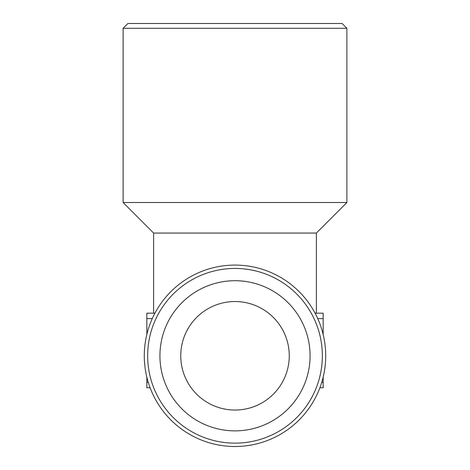 <?xml version="1.0" encoding="UTF-8"?>
<svg xmlns="http://www.w3.org/2000/svg" width="470" height="470" viewBox="0 0 470 470"><rect width="100%" height="100%" fill="white"/><g stroke="black" fill="none" stroke-linecap="round" stroke-linejoin="round"><path stroke-width="0.7" d="M315.065 313.167L323.16 313.167L316.38 313.167L316.38 233.05L153.62 233.05L153.62 313.167L146.84 313.167L146.84 334.452M235 446.5A90.704 90.704 0 0 0 313.555 310.441A90.704 90.704 0 0 0 156.445 310.441A90.704 90.704 0 0 0 235 446.5M235 443.139A87.35 87.35 0 0 0 310.647 312.121A87.35 87.35 0 0 0 159.354 312.121A87.35 87.35 0 0 0 235 443.139M235 430.867A75.077 75.077 0 0 0 300.019 318.255A75.077 75.077 0 0 0 169.981 318.255A75.077 75.077 0 0 0 235 430.867M180.75 355.796A54.25 54.25 0 0 0 262.125 402.778A54.25 54.25 0 0 0 262.125 308.808A54.25 54.25 0 0 0 180.75 355.796M346.895 28.294L342.101 23.5L127.899 23.5L123.105 28.294L123.105 202.529L346.895 202.529L346.895 28.294L123.105 28.294M146.84 377.134L146.84 387.762L150.112 387.762M154.936 313.167L146.84 313.167M323.16 377.134L323.16 387.762L319.888 387.762M323.16 313.167L323.16 334.452M152.274 318.589L146.84 318.589M148.267 382.339L146.84 382.339M323.16 382.339L321.733 382.339M323.16 318.589L317.726 318.589M316.38 233.05L346.895 202.529M153.62 233.05L123.105 202.529"/></g></svg>
